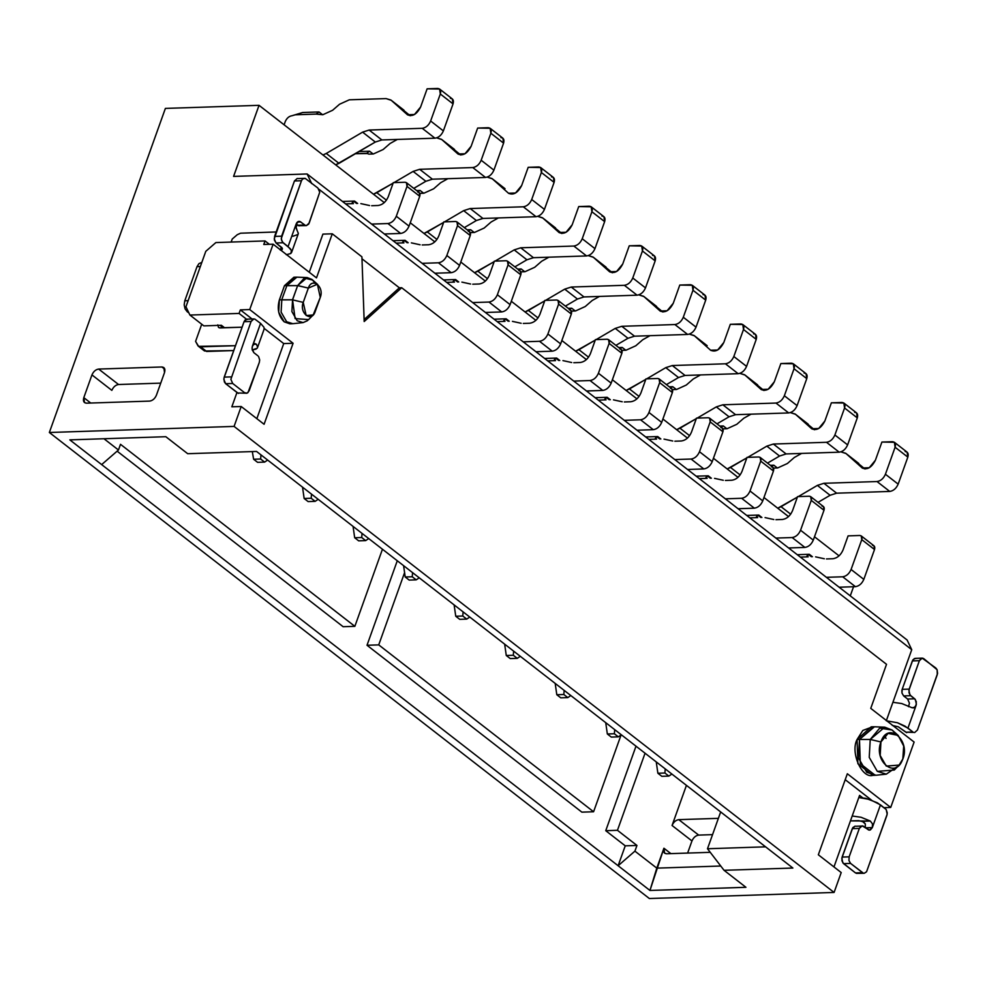 <?xml version="1.0" encoding="UTF-8"?>
<svg xmlns="http://www.w3.org/2000/svg" width="987" height="987" viewBox="0 0 987 987"><rect width="100%" height="100%" fill="white"/><g stroke="black" fill="none" stroke-linecap="round" stroke-linejoin="round"><path stroke-width="1.48" d="M907.115 640.02L307.105 173.971L311.744 183.656L307.105 173.971L907.115 640.02L911.741 649.693L907.115 640.02M318.924 189.233L911.741 649.693L886.388 720.522L911.741 649.693L318.924 189.233M233.586 176.402L307.105 173.971L233.586 176.402L259.038 105.325L233.586 176.402M649.36 898.528L49.35 432.491L165.384 108.41L49.35 432.491L649.36 898.528L834.089 892.445L649.36 898.528M850.276 595.864L853.545 586.734L850.276 595.864M839.073 555.854L814.497 536.768L839.073 555.854M788.539 516.608L763.963 497.51L788.539 516.608M738.005 477.35L713.428 458.264L738.005 477.35M687.483 438.105L662.906 419.019L687.483 438.105M636.948 398.859L612.372 379.773L636.948 398.859M586.414 359.613L561.837 340.515L586.414 359.613M535.879 320.356L511.303 301.269L535.879 320.356M485.357 281.11L460.781 262.024L485.357 281.11M434.823 241.864L410.247 222.778L434.823 241.864M384.288 202.619L259.038 105.325L165.384 108.41L259.038 105.325L384.288 202.619M859.578 795.386L833.966 866.931L859.578 795.386L862.601 797.743L859.578 795.386M841.208 872.557L834.089 892.445L841.208 872.557L818.334 854.779L841.208 872.557M712.54 834.644L698.673 835.101C695.724 835.557 693.479 837.507 691.961 840.949L687.618 853.076L691.961 840.949C693.479 837.507 695.724 835.557 698.673 835.101L712.54 834.644M871.348 800.001L845.217 779.693L871.348 800.001M847.339 773.759L890.706 807.452L914.122 742.064L870.756 708.37L886.523 664.313L401.709 287.735L364.178 321.528L361.921 256.83L332.274 233.808L316.494 277.878L273.128 244.184L249.723 309.573L293.09 343.266L264.084 424.287L241.198 406.508L234.079 426.409L834.089 892.445L234.079 426.409L49.35 432.491L234.079 426.409L241.198 406.508L231.834 406.817L236.966 392.481L231.834 406.817L241.198 406.508L264.084 424.287L293.09 343.266L249.723 309.573L273.128 244.184L316.494 277.878L332.274 233.808L361.921 256.83L364.178 321.528L401.709 287.735L886.523 664.313L870.756 708.37L914.122 742.064L890.706 807.452L884.081 807.662L890.706 807.452L847.339 773.759L818.334 854.779L847.339 773.759M291.054 323.674L284.231 321.848C278.556 316.284 276.94 308.968 279.37 299.9L284.466 285.687L295.088 277.298M872.829 775.375C861.762 778.706 850.165 752.365 857.061 739.522L862.823 730.454L872.397 726.876M884.685 735.759L886.042 738.436M792.882 868.042L724.051 870.3L745.938 887.301L649.952 890.459L69.83 439.869L165.828 436.71L187.703 453.712L256.546 451.441L792.882 868.042L256.546 451.441L187.703 453.712L165.828 436.71L69.83 439.869L101.661 464.593L118.465 449.998L103.98 438.746L118.465 449.998L101.661 464.593L649.952 890.459L745.938 887.301L724.051 870.3L792.882 868.042M297.025 224.752L295.964 227.701L297.025 224.752M269.377 244.307L265.034 240.939L263.763 244.492L273.128 244.184L263.763 244.492L265.034 240.939L269.377 244.307M309.264 272.252L322.909 234.116L332.274 233.808L322.909 234.116L309.264 272.252M718.376 818.346L678.785 819.654L698.673 835.101L678.785 819.654C675.824 820.111 673.59 822.048 672.061 825.49L691.961 840.949L672.061 825.49C673.59 822.048 675.824 820.111 678.785 819.654L718.376 818.346M670.864 853.619L663.918 848.228L664.633 853.187L666.57 853.767L710.245 852.324L666.57 853.767C663.869 853.496 662.993 851.658 663.918 848.228L649.952 890.459L656.799 868.128L634.912 851.139L618.121 865.735L634.912 851.139L636.948 845.452L625.24 845.834L618.121 865.735L625.24 845.834L605.747 830.696L635.998 746.184L605.747 830.696L625.24 845.834L636.948 845.452L617.455 830.301L605.747 830.696L617.455 830.301L636.948 845.452L634.912 851.139L656.799 868.128L720.769 866.031L656.799 868.128L663.918 848.228L670.864 853.619M707.494 848.746L720.67 811.943L707.494 848.746L724.051 870.3L707.494 848.746L765.591 846.834L707.494 848.746M857.061 739.522L857.888 763.741L872.779 775.375L875.198 775.288L860.306 763.667L859.48 739.448L873.606 726.765L871.176 726.851L857.061 739.522L859.48 739.448L857.061 739.522M686.434 785.356L672.061 825.49L686.434 785.356M884.734 727.185L874.445 726.777L859.48 739.448L870.238 739.46L859.48 739.448L858.456 757.917L866.771 772.352L876.037 775.239L886.289 774.153L877.307 771.353L869.239 757.362L870.238 739.46L884.734 727.185L892.1 730.022L895.579 733.625M896.689 766.998L886.289 774.153M898.145 735.377L892.1 730.022L879.713 728.135L870.238 739.46L880.935 741.953L888.103 733.39L898.145 735.377L903.697 746.024L902.821 758.954L899.12 765.085L886.277 766.097L880.182 755.499L880.935 741.953L870.238 739.46L869.239 757.362L877.307 771.353L894.284 770.033L899.12 765.085M880.935 741.953C873.298 760.78 894.999 779.274 902.34 760.187C911.63 740.743 887.806 720.461 880.935 741.953M161.88 366.979C164.582 367.25 165.458 369.089 164.533 372.518L156.39 395.256C154.86 398.699 152.615 400.636 149.666 401.092L86.449 403.177C83.759 402.906 82.871 401.067 83.809 397.65L91.951 374.9C93.481 371.47 95.714 369.52 98.663 369.064L161.88 366.979L164.854 369.286L161.88 366.979L98.663 369.064C95.714 369.52 93.481 371.47 91.951 374.9L111.839 390.358C113.369 386.916 115.615 384.967 118.563 384.511L98.663 369.064L118.563 384.511L160.733 383.129L118.563 384.511C115.615 384.967 113.369 386.916 111.839 390.358L91.951 374.9L83.809 397.65L84.524 402.597L86.449 403.177L149.666 401.092C152.615 400.636 154.86 398.699 156.39 395.256L164.533 372.518L163.817 367.559L161.88 366.979M215.869 242.568L265.034 240.939L215.869 242.568L205.79 251.327L185.951 306.76L189.911 315.05L203.84 325.87L221.396 325.291L224.604 327.783L221.396 325.291L203.84 325.87L189.911 315.05L239.076 313.434L246.503 319.196L239.076 313.434L189.911 315.05L185.951 306.76L205.79 251.327L215.869 242.568M256.842 418.661L283.725 343.575L264.22 328.424L283.725 343.575L293.09 343.266L283.725 343.575L256.842 418.661M252.067 318.986L240.359 309.881L239.076 313.434L240.359 309.881L249.723 309.573L240.359 309.881L252.067 318.986M90.742 403.041L83.809 397.65L90.742 403.041M361.982 258.779L399.365 287.809L401.709 287.735L399.365 287.809L364.117 319.554L399.365 287.809L361.982 258.779M296.297 277.162L293.879 277.248L284.466 285.687L286.884 285.613L296.877 277.162M281.801 299.826L279.37 299.9L278.692 312.213L284.231 321.848L289.845 323.81L292.275 323.724L286.649 321.762L281.11 312.139L281.813 299.777L281.11 312.114L286.625 321.75L292.831 323.687L303.083 322.601L297.173 320.75L291.893 311.571L292.559 299.851L279.37 299.9L284.466 285.687L297.642 285.638L286.884 285.613L281.739 299.777L292.497 299.801L297.642 285.638L292.559 299.851L295.113 318.616L308.635 319.578M120.5 444.31L118.465 449.998L120.5 444.31L354.851 626.338L120.5 444.31M312.682 280.061L304.329 278.05L297.667 285.551L307.154 277.569L311.978 279.432L315.174 283.17M307.154 277.569L296.865 277.162L286.884 285.613M307.45 320.701L303.083 322.601M297.667 285.551L308.351 288.081L317.382 284.244L320.281 297.395L313.175 314.952L306.18 315.519L303.231 302.392L292.559 299.851L303.231 302.392L308.351 288.081L297.642 285.625M320.281 297.395C324.563 286.686 311.966 276.866 308.351 288.081L303.231 302.392C298.987 313.101 311.608 322.885 315.186 311.608L320.281 297.395M343.143 626.72L117.12 451.158L343.143 626.72L354.851 626.338L382.45 549.241L354.851 626.338L343.143 626.72M581.874 812.153L367.016 645.264L397.28 560.752L367.016 645.264L581.874 812.153L593.582 811.758L378.724 644.881L367.016 645.264L378.724 644.881L593.582 811.758L621.057 735.019L593.582 811.758L581.874 812.153M645.054 753.217L617.455 830.301L645.054 753.217M404.423 573.089L378.724 644.881L404.423 573.089M291.659 252.191L290.807 253.499L291.461 250.525L290.227 248.625L283.084 242.753L276.052 242.987L274.238 238.842L294.447 180.966L301.467 180.732L302.627 178.918L305.156 178.339L317.913 188.061L319.739 192.206L308.697 224.098L306.377 225.604L297.655 225.246L296.137 224.061L299.357 225.838L297.655 225.246L304.687 225.024L300.702 221.927L297.371 222.038L300.702 221.927L299.875 221.47L298.148 221.532L296.692 222.852L295.816 226.344L297.112 230.477L295.952 227.602L296.199 223.876L288.056 246.614L291.461 250.525L291.584 252.462L298.197 233.981M188.899 312.928L187.222 311.744L188.899 312.928M297.901 234.524L298.321 233.364L297.112 230.477L298.321 233.364L297.901 234.524L292.905 236.251M290.807 253.499L286.292 254.732L290.807 253.499M276.052 242.987L281.9 247.651L282.134 249.6L280.32 250.093L282.134 249.6L282.393 248.416L276.052 242.987L283.084 242.753L281.418 239.866L281.616 236.177L274.596 236.399L274.386 240.1L276.052 242.987M220.089 325.34L223.284 327.82L220.089 325.34M218.509 327.413L217.806 324.883L218.509 327.413L220.064 327.931L242.086 327.203L219.213 327.807M247.749 319.282L245.22 319.862L244.06 321.688L251.08 321.454L253.042 319.122L254.769 319.06L260.568 323.378L263.973 327.289L264.084 329.239L263.973 327.289L260.568 323.378L252.425 346.116L254.35 343.772L256.398 344.192L257.607 347.079L257.188 348.238L252.191 349.966L256.114 349.127M257.607 347.079L257.188 348.238L257.607 347.079L256.398 344.192L254.35 343.772L252.425 346.116L252.067 348.559L253.881 352.692L252.216 349.805L252.129 347.301L260.568 323.378L254.769 319.06M255.127 343.587L254.35 343.772M253.597 344.278L256.398 344.192L253.597 344.278M281.381 247.145L280.407 249.847L281.381 247.145M276.187 231.97L240.581 233.203L237.275 234.696L232.229 239.039L231.143 242.062L232.229 239.039L237.275 234.696L240.581 233.203L276.187 231.97M204.58 350.99L233.722 350.57L206.616 351.458L200.657 346.832L198.066 345.968L195.586 341.379L201.718 324.229L195.586 341.379L198.609 346.363L235.474 345.684L200.657 346.832L206.616 351.458L203.223 349.521M294.447 180.966L297.26 178.437L294.447 180.966L274.596 236.399L281.616 236.177L301.467 180.732L294.447 180.966M188.307 311.707L187.222 311.744L185.075 308.857L184.187 304.847L184.791 300.776L197.018 266.65L198.955 263.615L201.706 262.431L198.955 263.615L197.018 266.65L184.791 300.776L184.187 304.847L185.075 308.857L187.222 311.744L188.307 311.707M299.875 221.47L305.514 225.468M188.122 300.665L184.791 300.776L188.122 300.665M200.349 266.552L197.018 266.65L200.349 266.552M298.136 178.561L305.156 178.339L302.627 178.918L301.467 180.732L281.258 238.62L282.356 242.012L288.056 246.614L296.199 223.876L299.024 221.335M298.481 225.702L306.365 225.604M257.866 355.789L253.881 352.692L257.866 355.789M238.435 393.431L225.665 383.709L224.382 381.969L223.913 378.305L244.06 321.688L246.873 319.159L253.906 318.924L251.08 321.454L230.872 379.329L232.698 383.474L244.628 392.74L247.182 393.134L249.143 390.803L259.322 362.365L259.68 359.922L258.582 356.529L259.68 359.922L259.322 362.365L247.971 392.616L246.331 393.332L244.628 392.74L232.698 383.474L230.872 379.329L251.08 321.454L244.06 321.688L224.209 377.12L231.229 376.886L224.209 377.12L223.852 379.563L225.665 383.709L232.698 383.474L225.665 383.709L237.608 392.974L245.455 393.196M306.377 225.604L309.19 223.074L319.739 192.206L317.913 188.061L305.156 178.339M387.916 223.543L371.618 224.086L387.916 223.543L400.648 233.438L387.916 223.543C391.605 222.976 394.405 220.545 396.305 216.252L409.037 226.134L419.734 196.29L407.002 186.395L396.305 216.252C394.405 220.545 391.605 222.976 387.916 223.543M417.748 192.144C419.771 192.342 420.425 193.723 419.734 196.29L409.037 226.134C407.137 230.44 404.337 232.87 400.648 233.438L384.35 233.981L400.648 233.438C404.337 232.87 407.137 230.44 409.037 226.134L396.305 216.252L407.002 186.395L419.734 196.29L419.191 192.576L406.459 182.681L407.002 186.395C407.693 183.841 407.039 182.447 405.015 182.25L406.459 182.681M393.307 182.632L405.015 182.25L393.307 182.632L388.261 196.734L393.307 182.632M371.68 205.715L378.181 205.493C382.611 204.815 385.966 201.891 388.261 196.734C385.966 201.891 382.611 204.815 378.181 205.493L371.68 205.715M360.835 203.618L369.57 205.53L360.835 203.618M353.408 203.618L345.598 203.877L353.408 203.618C351.52 203.445 351.693 202.705 353.926 201.41L356.628 203.507L353.926 201.41L354.53 201.064L352.088 203.063M357.652 203.47L354.53 201.064L342.489 201.459L354.53 201.064L357.652 203.47M403.979 110.199L390.914 100.032L386.077 98.589L349.324 99.81L339.553 104.24L332.594 110.285L322.823 114.726L316.148 114.097L319.048 111.963L316.148 114.097L295.335 114.788L302.664 112.506L291.979 115.738C289.018 116.195 286.785 118.144 285.255 121.574C286.785 118.144 289.018 116.195 291.979 115.738L295.335 114.788L316.148 114.097L322.823 114.726L332.594 110.285L339.553 104.24L349.324 99.81L386.077 98.589L391.247 100.304L410.234 115.775L391.247 100.304L407.631 114.911M450.393 98.355C453.095 98.626 453.971 100.464 453.045 103.894L443.373 130.901C441.473 135.194 438.672 137.625 434.971 138.192L381.858 139.944L375.319 142.042L335.691 164.854L338.997 163.349L326.265 153.466L362.587 132.147L326.265 153.466L338.997 163.349L375.319 142.042L362.587 132.147L369.126 130.05L362.587 132.147L375.319 142.042L381.858 139.944L369.126 130.05L422.239 128.31L369.126 130.05L381.858 139.944L434.971 138.192L422.239 128.31C425.94 127.742 428.74 125.3 430.64 121.006C428.74 125.3 425.94 127.742 422.239 128.31L434.971 138.192C438.672 137.625 441.473 135.194 443.373 130.901L430.64 121.006L440.313 93.999L430.64 121.006L443.373 130.901L453.045 103.894L440.313 93.999C441.238 90.582 440.362 88.731 437.66 88.472L427.124 88.818L420.61 107.015L414.454 114.517L407.434 114.751C412.393 116.947 416.785 114.369 420.61 107.015L427.124 88.818L439.597 89.04L440.313 93.999L453.045 103.894L452.33 98.934L439.597 89.04M319.048 111.963L302.664 112.506L319.048 111.963L322.601 114.726L319.048 111.963M326.265 153.466L322.959 154.971L326.265 153.466M407.434 114.751L391.247 100.304M285.255 121.574L284.108 124.794L285.255 121.574M865.303 827.834L872.323 827.612L872.483 823.874L870.337 821.048L862.256 821.307L865.291 823.874L865.303 827.834L865.291 823.874L863.514 821.863L858.764 820.641L850.449 820.888L870.337 821.048L872.483 823.874L872.323 827.612L880.466 804.861L870.003 799.519L858.813 797.521L852.2 816.002L861.059 817.273L870.337 821.048L861.059 817.273L852.2 816.002L858.813 797.521L866.006 798.372L877.492 802.875L886.166 809.476L887.19 814.127L866.561 871.768L864.242 873.285L855.519 872.927L842.861 862.909L841.825 858.258L852.805 827.612L855.112 826.107L852.299 828.636L859.332 828.414L862.144 825.872L869.51 830.141L872.323 827.612L865.303 827.834M906.732 732.662L898.318 726.814L892.273 725.408L898.318 726.814L905.906 732.206L912.926 731.972L904.98 726.124L897.491 722.755L886.301 720.769L897.491 722.755L907.954 728.11L916.096 705.372L914.073 707.716L912.099 707.765L901.773 703.558L892.914 702.288L886.301 720.769L892.914 702.288L901.773 703.558L912.099 707.765L914.912 707.198L916.392 704.187L915.356 699.524L914.641 698.784L907.621 699.018L909.434 703.151L908.521 706.692L909.434 703.151L907.621 699.018L914.641 698.784L916.306 701.671L916.096 705.372L907.954 728.11L912.926 731.972L905.906 732.206L913.752 732.428M913.123 707.901L914.073 707.716M869.51 830.141L868.646 830.005L870.374 829.944L872.323 827.612L880.466 804.861L886.166 809.476L887.264 812.869L886.906 815.311L866.561 871.768L864.242 873.285L856.346 873.384M917.441 730.022L914.628 732.564L917.441 730.022L937.576 673.405L937.119 669.741L935.824 668.014L922.191 658.144L919.378 660.685L908.904 690.295L909.94 694.947L914.641 698.784L910.656 695.699L903.636 695.921L907.621 699.018L903.636 695.921L910.656 695.699L909.002 692.8L909.2 689.111L902.18 689.345L901.884 690.53L901.97 693.034L903.636 695.921L901.97 693.034L902.18 689.345L909.2 689.111L919.378 660.685L921.34 658.341L923.894 658.736L937.119 669.741L937.292 674.59L917.441 730.022M855.988 826.242L863.008 826.008L861.281 826.07L859.332 828.414L852.299 828.636L842.121 857.074L849.153 856.839L859.332 828.414L849.153 856.839L842.121 857.074L841.923 860.763L843.577 863.65L850.609 863.415L848.943 860.528L849.153 856.839L848.943 860.528L850.609 863.415L843.577 863.65L855.519 872.927L862.539 872.693L850.609 863.415L863.366 873.15M868.646 830.005L863.008 826.008M922.191 658.144L923.067 658.28M916.047 658.514L914.307 658.576L912.358 660.92L919.378 660.685L912.358 660.92L902.18 689.345L912.852 659.896L915.171 658.378L922.203 658.144M438.438 262.801L422.152 263.332L438.438 262.801L451.17 272.683L438.438 262.801C442.139 262.234 444.94 259.791 446.84 255.497L459.572 265.392L470.256 235.535L457.524 225.653L446.84 255.497C444.94 259.791 442.139 262.234 438.438 262.801M468.27 231.39C470.293 231.587 470.959 232.969 470.256 235.535L459.572 265.392C457.672 269.685 454.871 272.116 451.17 272.683L434.885 273.226L451.17 272.683C454.871 272.116 457.672 269.685 459.572 265.392L446.84 255.497L457.524 225.653L470.256 235.535L469.726 231.822L456.993 221.927L457.524 225.653C458.227 223.087 457.561 221.705 455.538 221.495L456.993 221.927M443.842 221.89L455.538 221.495L443.842 221.89L438.783 235.992L443.842 221.89M422.214 244.961L428.716 244.751C433.145 244.06 436.501 241.149 438.783 235.992C436.501 241.149 433.145 244.06 428.716 244.751L422.214 244.961M411.369 242.876L420.104 244.776L411.369 242.876M403.93 242.864L396.132 243.123L403.93 242.864C402.054 242.691 402.227 241.951 404.448 240.655L407.15 242.753L404.448 240.655L405.065 240.31L402.622 242.308M408.174 242.728L405.065 240.31L393.011 240.705L405.065 240.31L408.174 242.728M454.513 149.444L441.436 139.278L436.599 137.847L441.781 139.549L460.769 155.021L441.781 139.549L458.165 154.157M500.927 137.612C503.629 137.872 504.505 139.722 503.58 143.14L493.907 170.146C491.995 174.44 489.194 176.87 485.505 177.45L432.392 179.19L425.853 181.287L413.787 188.369L425.853 181.287L413.121 171.405L419.66 169.308L413.121 171.405L425.853 181.287L432.392 179.19L419.66 169.308L472.773 167.556L419.66 169.308L432.392 179.19L485.505 177.45L472.773 167.556C476.462 166.988 479.263 164.558 481.175 160.252C479.263 164.558 476.462 166.988 472.773 167.556L485.505 177.45C489.194 176.87 491.995 174.44 493.907 170.146L481.175 160.252L490.847 133.245L481.175 160.252L493.907 170.146L503.58 143.14L490.847 133.245C491.773 129.828 490.897 127.989 488.195 127.718L477.659 128.063L471.144 146.261L464.988 153.762L457.968 153.997C462.928 156.193 467.32 153.614 471.144 146.261L477.659 128.063L490.132 128.285L490.847 133.245L503.58 143.14L502.864 138.18L490.132 128.285M369.582 151.221L359.095 151.566L369.582 151.221L366.683 153.343L369.582 151.221L373.135 153.984L369.582 151.221M366.683 153.343L368.842 154.12L366.683 153.343L355.419 153.725L366.905 153.553M368.842 154.12L373.357 153.972L383.129 149.53L390.087 143.485L397.342 139.438L390.087 143.485L383.129 149.53L373.357 153.972L368.842 154.12M376.8 192.712L386.435 200.188L376.8 192.712L373.481 194.217L393.134 183.126L376.8 192.712M413.121 171.405L394.01 182.607L413.121 171.405M457.968 153.997L441.781 139.549M252.302 451.577L253.622 459.251L260.642 459.017L260.975 454.896L260.642 459.017L264.627 462.101L257.595 462.335L253.622 459.251L252.302 451.577M267.637 460.053L264.627 462.101L267.637 460.053M253.622 459.251L257.595 462.335L264.627 462.101L260.642 459.017L253.622 459.251M488.972 302.047L472.687 302.577L488.972 302.047L501.704 311.941L488.972 302.047C492.661 301.479 495.462 299.049 497.374 294.743L510.106 304.638L520.791 274.781L508.058 264.898L497.374 294.743C495.462 299.049 492.661 301.479 488.972 302.047M518.804 270.635C520.828 270.845 521.494 272.227 520.791 274.781L510.106 304.638C508.194 308.931 505.393 311.374 501.704 311.941L485.419 312.472L501.704 311.941C505.393 311.374 508.194 308.931 510.106 304.638L497.374 294.743L508.058 264.898L520.791 274.781L520.26 271.067L507.528 261.173L508.058 264.898C508.761 262.332 508.095 260.95 506.072 260.753L507.528 261.173M494.364 261.136L506.072 260.753L494.364 261.136L489.318 275.237L494.364 261.136M472.748 284.207L479.238 283.997C483.667 283.318 487.035 280.394 489.318 275.237C487.035 280.394 483.667 283.318 479.238 283.997L472.748 284.207M461.904 282.122L470.626 284.022L461.904 282.122M454.464 282.109L446.655 282.368L454.464 282.109C452.589 281.937 452.762 281.209 454.982 279.913L457.684 282.011L454.982 279.913L455.599 279.555L453.144 281.566M458.708 281.974L455.599 279.555L443.545 279.95L455.599 279.555L458.708 281.974M505.036 188.69L491.97 178.524L487.134 177.092L492.303 178.807L505.036 188.69L492.303 178.807L508.7 193.415M551.462 176.858C554.151 177.129 555.039 178.968 554.102 182.385L544.442 209.392C542.529 213.698 539.729 216.128 536.04 216.696L482.927 218.448L476.388 220.533L464.322 227.615L476.388 220.533L463.656 210.65L470.194 208.553L463.656 210.65L476.388 220.533L482.927 218.448L470.194 208.553L523.307 206.801L470.194 208.553L482.927 218.448L536.04 216.696L523.307 206.801C526.996 206.234 529.797 203.803 531.709 199.51C529.797 203.803 526.996 206.234 523.307 206.801L536.04 216.696C539.729 216.128 542.529 213.698 544.442 209.392L531.709 199.51L541.37 172.503L531.709 199.51L544.442 209.392L554.102 182.385L541.37 172.503C542.307 169.073 541.419 167.235 538.729 166.963L528.193 167.309L521.679 185.507L515.522 193.008L508.49 193.242C513.462 195.451 517.854 192.872 521.679 185.507L528.193 167.309L540.666 167.543L541.37 172.503L554.102 182.385L553.399 177.426L540.666 167.543M420.104 190.466L416.637 190.577L420.104 190.466L417.933 191.589L420.104 190.466L423.67 193.23L420.104 190.466M419.376 193.366L423.892 193.218L433.663 188.788L440.621 182.743L447.876 178.684L440.621 182.743L433.663 188.788L423.892 193.218L419.376 193.366M427.334 231.957L436.957 239.446L427.334 231.957L424.015 233.463L443.656 222.383L427.334 231.957M463.656 210.65L444.545 221.865L463.656 210.65M508.49 193.242L492.303 178.807M302.528 487.159L304.144 498.497L311.176 498.262L311.51 494.142L311.176 498.262L315.149 501.359L308.129 501.581L304.144 498.497L302.528 487.159M318.159 499.311L315.149 501.359L318.159 499.311M304.144 498.497L308.129 501.581L315.149 501.359L311.176 498.262L304.144 498.497M539.507 341.292L523.209 341.835L539.507 341.292L552.239 351.187L539.507 341.292C543.195 340.725 545.996 338.294 547.908 334.001L560.641 343.883L571.325 314.039L558.593 304.144L547.908 334.001C545.996 338.294 543.195 340.725 539.507 341.292M569.339 309.881C571.362 310.091 572.016 311.473 571.325 314.039L560.641 343.883C558.728 348.189 555.928 350.619 552.239 351.187L535.941 351.717L552.239 351.187C555.928 350.619 558.728 348.189 560.641 343.883L547.908 334.001L558.593 304.144L571.325 314.039L570.794 310.313L558.062 300.43L558.593 304.144C559.284 301.578 558.63 300.196 556.606 299.999L558.062 300.43M544.898 300.381L556.606 299.999L544.898 300.381L539.852 314.483L544.898 300.381M523.283 323.452L529.772 323.242C534.201 322.564 537.557 319.64 539.852 314.483C537.557 319.64 534.201 322.564 529.772 323.242L523.283 323.452M512.426 321.367L521.161 323.28L512.426 321.367M504.999 321.367L497.189 321.614L504.999 321.367C503.123 321.182 503.296 320.454 505.517 319.159L508.219 321.256L505.517 319.159L506.134 318.801L503.678 320.812M509.243 321.219L506.134 318.801L494.08 319.196L506.134 318.801L509.243 321.219M555.57 227.948L542.505 217.769L537.668 216.338L542.838 218.053L561.825 233.524L542.838 218.053L559.222 232.661M601.996 216.104C604.686 216.375 605.574 218.213 604.636 221.631L594.964 248.638C593.064 252.943 590.263 255.374 586.574 255.941L533.449 257.693L526.922 259.791L514.844 266.872L526.922 259.791L514.19 249.896L520.717 247.799L514.19 249.896L526.922 259.791L533.449 257.693L520.717 247.799L573.842 246.047L520.717 247.799L533.449 257.693L586.574 255.941L573.842 246.047C577.531 245.479 580.331 243.049 582.231 238.755C580.331 243.049 577.531 245.479 573.842 246.047L586.574 255.941C590.263 255.374 593.064 252.943 594.964 248.638L582.231 238.755L591.904 211.749L582.231 238.755L594.964 248.638L604.636 221.631L591.904 211.749C592.842 208.331 591.953 206.48 589.264 206.209L578.727 206.567L572.201 224.765L566.044 232.266L559.024 232.488C563.984 234.696 568.389 232.118 572.201 224.765L578.727 206.567L591.188 206.789L591.904 211.749L604.636 221.631L603.921 216.684L591.188 206.789M470.639 229.712L467.159 229.823L470.639 229.712L468.467 230.847L470.639 229.712L474.204 232.476L470.639 229.712M469.911 232.624L474.426 232.463L484.185 228.034L491.144 221.989L498.41 217.93L491.144 221.989L484.185 228.034L474.426 232.463L469.911 232.624M477.856 271.215L487.492 278.692L477.856 271.215L474.55 272.72L494.191 261.629L477.856 271.215M514.19 249.896L495.079 261.111L514.19 249.896M559.024 232.488L542.838 218.053M353.062 526.416L354.678 537.742L361.711 537.508L362.044 533.387L361.711 537.508L365.683 540.605L358.663 540.839L354.678 537.742L353.062 526.416M368.694 538.557L365.683 540.605L368.694 538.557M354.678 537.742L358.663 540.839L365.683 540.605L361.711 537.508L354.678 537.742M590.041 380.55L573.743 381.081L590.041 380.55L602.773 390.433L590.041 380.55C593.73 379.97 596.53 377.54 598.43 373.246L611.163 383.129L621.859 353.284L609.127 343.39L598.43 373.246C596.53 377.54 593.73 379.97 590.041 380.55M619.873 349.139C621.884 349.336 622.55 350.718 621.859 353.284L611.163 383.129C609.263 387.435 606.462 389.865 602.773 390.433L586.475 390.975L602.773 390.433C606.462 389.865 609.263 387.435 611.163 383.129L598.43 373.246L609.127 343.39L621.859 353.284L621.317 349.571L608.584 339.676L609.127 343.39C609.818 340.836 609.152 339.442 607.141 339.244L608.584 339.676M595.432 339.627L607.141 339.244L595.432 339.627L590.386 353.728L595.432 339.627M573.805 362.71L580.307 362.488C584.736 361.81 588.092 358.886 590.386 353.728C588.092 358.886 584.736 361.81 580.307 362.488L573.805 362.71M562.96 360.613L571.695 362.525L562.96 360.613M555.533 360.613L547.723 360.872L555.533 360.613C553.645 360.44 553.818 359.7 556.051 358.404L558.753 360.502L556.051 358.404L556.656 358.059L554.213 360.058M559.765 360.465L556.656 358.059L544.614 358.454L556.656 358.059L559.765 360.465M606.104 267.193L593.039 257.027L588.203 255.584L593.372 257.299L612.359 272.77L593.372 257.299L609.756 271.906M652.518 255.349C655.22 255.621 656.096 257.471 655.171 260.889L645.498 287.896C643.598 292.189 640.797 294.62 637.096 295.187L583.983 296.939L577.444 299.036L565.378 306.118L577.444 299.036L564.712 289.142L571.251 287.044L564.712 289.142L577.444 299.036L583.983 296.939L571.251 287.044L624.364 285.305L571.251 287.044L583.983 296.939L637.096 295.187L624.364 285.305C628.065 284.737 630.866 282.294 632.766 278.001C630.866 282.294 628.065 284.737 624.364 285.305L637.096 295.187C640.797 294.62 643.598 292.189 645.498 287.896L632.766 278.001L642.438 250.994L632.766 278.001L645.498 287.896L655.171 260.889L642.438 250.994C643.364 247.577 642.488 245.726 639.786 245.467L629.25 245.812L622.735 264.01L616.579 271.511L609.559 271.746C614.519 273.942 618.911 271.363 622.735 264.01L629.25 245.812L641.723 246.034L642.438 250.994L655.171 260.889L654.455 255.929L641.723 246.034M521.173 268.957L517.694 269.081L521.173 268.957L519.002 270.093L521.173 268.957L524.726 271.721L521.173 268.957M520.433 271.869L524.948 271.721L534.72 267.28L541.678 261.234L548.932 257.175L541.678 261.234L534.72 267.28L524.948 271.721L520.433 271.869M528.39 310.461L538.026 317.937L528.39 310.461L525.084 311.966L544.725 300.875L528.39 310.461M564.712 289.142L545.601 300.356L564.712 289.142M609.559 271.746L593.372 257.299M403.597 565.662L405.213 576.988L412.233 576.766L412.578 572.633L412.233 576.766L416.218 579.85L409.186 580.085L405.213 576.988L403.597 565.662M419.228 577.802L416.218 579.85L419.228 577.802M405.213 576.988L409.186 580.085L416.218 579.85L412.233 576.766L405.213 576.988M640.563 419.796L624.277 420.326L640.563 419.796L653.295 429.678L640.563 419.796C644.264 419.228 647.053 416.785 648.965 412.492L661.697 422.387L672.381 392.53L659.649 382.648L648.965 412.492C647.053 416.785 644.264 419.228 640.563 419.796M670.395 388.385C672.418 388.582 673.085 389.964 672.381 392.53L661.697 422.387C659.785 426.68 656.997 429.111 653.295 429.678L637.01 430.221L653.295 429.678C656.997 429.111 659.785 426.68 661.697 422.387L648.965 412.492L659.649 382.648L672.381 392.53L671.851 388.816L659.119 378.922L659.649 382.648C660.352 380.081 659.686 378.7 657.663 378.49L659.119 378.922M645.967 378.885L657.663 378.49L645.967 378.885L640.908 392.986L645.967 378.885M624.339 401.956L630.829 401.746C635.27 401.055 638.626 398.143 640.908 392.986C638.626 398.143 635.27 401.055 630.829 401.746L624.339 401.956M613.495 399.871L622.229 401.771L613.495 399.871M606.055 399.858L598.258 400.117L606.055 399.858C604.18 399.686 604.352 398.945 606.573 397.65L609.275 399.747L606.573 397.65L607.19 397.305L604.747 399.303M610.299 399.723L607.19 397.305L595.136 397.699L607.19 397.305L610.299 399.723M656.626 306.439L643.561 296.273L638.725 294.842L643.894 296.544L662.894 312.015L643.894 296.544L660.291 311.164M703.052 294.607C705.742 294.866 706.63 296.717 705.705 300.134L696.032 327.141C694.12 331.435 691.319 333.877 687.631 334.445L634.518 336.185L627.979 338.282L615.913 345.364L627.979 338.282L615.246 328.4L621.785 326.302L615.246 328.4L627.979 338.282L634.518 336.185L621.785 326.302L674.898 324.55L621.785 326.302L634.518 336.185L687.631 334.445L674.898 324.55C678.587 323.983 681.388 321.552 683.3 317.246C681.388 321.552 678.587 323.983 674.898 324.55L687.631 334.445C691.319 333.877 694.12 331.435 696.032 327.141L683.3 317.246L692.973 290.24L683.3 317.246L696.032 327.141L705.705 300.134L692.973 290.24C693.898 286.822 693.01 284.984 690.32 284.712L679.784 285.058L673.27 303.256L667.113 310.757L660.093 310.991C665.053 313.187 669.445 310.621 673.27 303.256L679.784 285.058L692.257 285.28L692.973 290.24L705.705 300.134L704.989 295.175L692.257 285.28M571.707 308.215L568.228 308.326L571.707 308.215L569.536 309.338L571.707 308.215L575.261 310.979L571.707 308.215M570.967 311.115L575.483 310.967L585.254 306.525L592.212 300.48L599.467 296.433L592.212 300.48L585.254 306.525L575.483 310.967L570.967 311.115M578.925 349.706L588.56 357.183L578.925 349.706L575.606 351.212L595.247 340.12L578.925 349.706M615.246 328.4L596.136 339.602L615.246 328.4M660.093 310.991L643.894 296.544M454.119 604.908L455.747 616.246L462.767 616.011L463.1 611.891L462.767 616.011L466.74 619.096L459.72 619.33L455.747 616.246L454.119 604.908M469.763 617.048L466.74 619.096L469.763 617.048M455.747 616.246L459.72 619.33L466.74 619.096L462.767 616.011L455.747 616.246M691.097 459.041L674.812 459.572L691.097 459.041L703.83 468.936L691.097 459.041C694.786 458.474 697.587 456.043 699.499 451.738L712.232 461.632L722.916 431.775L710.184 421.893L699.499 451.738C697.587 456.043 694.786 458.474 691.097 459.041M720.929 427.63C722.953 427.84 723.619 429.222 722.916 431.775L712.232 461.632C710.319 465.926 707.519 468.369 703.83 468.936L687.544 469.467L703.83 468.936C707.519 468.369 710.319 465.926 712.232 461.632L699.499 451.738L710.184 421.893L722.916 431.775L722.385 428.062L709.653 418.18L710.184 421.893C710.887 419.327 710.221 417.945 708.197 417.748L709.653 418.18M696.489 418.13L708.197 417.748L696.489 418.13L691.443 432.232L696.489 418.13M674.874 441.201L681.363 440.992C685.792 440.313 689.16 437.389 691.443 432.232C689.16 437.389 685.792 440.313 681.363 440.992L674.874 441.201M664.029 439.116L672.752 441.016L664.029 439.116M656.589 439.104L648.78 439.363L656.589 439.104C654.714 438.931 654.887 438.203 657.108 436.908L659.809 439.005L657.108 436.908L657.724 436.55L655.269 438.561M660.834 438.968L657.724 436.55L645.671 436.945L657.724 436.55L660.834 438.968M707.161 345.684L694.095 335.518L689.259 334.087L694.429 335.802L707.161 345.684L694.429 335.802L710.825 350.41M753.587 333.853C756.276 334.124 757.165 335.962 756.227 339.38L746.567 366.387C744.654 370.693 741.854 373.123 738.165 373.691L685.04 375.442L678.513 377.54L666.447 384.609L678.513 377.54L665.781 367.645L672.307 365.548L665.781 367.645L678.513 377.54L685.04 375.442L672.307 365.548L725.433 363.796L672.307 365.548L685.04 375.442L738.165 373.691L725.433 363.796C729.122 363.228 731.922 360.798 733.834 356.504C731.922 360.798 729.122 363.228 725.433 363.796L738.165 373.691C741.854 373.123 744.654 370.693 746.567 366.387L733.834 356.504L743.495 329.498L733.834 356.504L746.567 366.387L756.227 339.38L743.495 329.498C744.432 326.068 743.544 324.229 740.855 323.958L730.318 324.304L723.804 342.501L717.648 350.015L710.615 350.237C715.587 352.445 719.979 349.867 723.804 342.501L730.318 324.304L742.792 324.538L743.495 329.498L756.227 339.38L755.524 334.42L742.792 324.538M622.229 347.461L618.75 347.572L622.229 347.461L620.058 348.584L622.229 347.461L625.795 350.225L622.229 347.461M621.502 350.36L626.017 350.212L635.788 345.783L642.747 339.738L650.001 335.679L642.747 339.738L635.788 345.783L626.017 350.212L621.502 350.36M629.459 388.952L639.082 396.441L629.459 388.952L626.14 390.457L645.782 379.378L629.459 388.952M665.781 367.645L646.67 378.86L665.781 367.645M710.615 350.237L694.429 335.802M504.653 644.153L506.269 655.491L513.302 655.257L513.635 651.136L513.302 655.257L517.274 658.354L510.254 658.576L506.269 655.491L504.653 644.153M520.285 656.306L517.274 658.354L520.285 656.306M506.269 655.491L510.254 658.576L517.274 658.354L513.302 655.257L506.269 655.491M741.632 498.287L725.334 498.83L741.632 498.287L754.364 508.182L741.632 498.287C745.321 497.719 748.121 495.289 750.021 490.995L762.754 500.878L773.45 471.033L760.718 461.139L750.021 490.995C748.121 495.289 745.321 497.719 741.632 498.287M771.464 466.876C773.487 467.085 774.141 468.467 773.45 471.033L762.754 500.878C760.854 505.184 758.053 507.614 754.364 508.182L738.066 508.712L754.364 508.182C758.053 507.614 760.854 505.184 762.754 500.878L750.021 490.995L760.718 461.139L773.45 471.033L772.907 467.307L760.187 457.425L760.718 461.139C761.409 458.573 760.755 457.191 758.732 456.993L760.187 457.425M747.023 457.376L758.732 456.993L747.023 457.376L741.977 471.478L747.023 457.376M725.396 480.447L731.898 480.237C736.327 479.559 739.682 476.635 741.977 471.478C739.682 476.635 736.327 479.559 731.898 480.237L725.396 480.447M714.551 478.362L723.286 480.274L714.551 478.362M707.124 478.362L699.314 478.609L707.124 478.362C705.249 478.177 705.421 477.449 707.642 476.153L710.344 478.251L707.642 476.153L708.247 475.796L705.804 477.807M711.368 478.214L708.247 475.796L696.205 476.19L708.247 475.796L711.368 478.214M757.695 384.942L744.63 374.764L739.794 373.333L744.963 375.048L763.95 390.519L744.963 375.048L761.347 389.655M804.121 373.098C806.811 373.37 807.687 375.208 806.761 378.626L797.089 405.632C795.189 409.938 792.388 412.369 788.699 412.936L735.574 414.688L729.048 416.785L716.969 423.867L729.048 416.785L716.315 406.891L722.842 404.793L716.315 406.891L729.048 416.785L735.574 414.688L722.842 404.793L775.967 403.054L722.842 404.793L735.574 414.688L788.699 412.936L775.967 403.054C779.656 402.474 782.457 400.043 784.357 395.75C782.457 400.043 779.656 402.474 775.967 403.054L788.699 412.936C792.388 412.369 795.189 409.938 797.089 405.632L784.357 395.75L794.029 368.743L784.357 395.75L797.089 405.632L806.761 378.626L794.029 368.743C794.954 365.326 794.079 363.475 791.389 363.204L780.853 363.561L774.326 381.759L768.17 389.26L761.15 389.483C766.109 391.691 770.514 389.112 774.326 381.759L780.853 363.561L793.314 363.784L794.029 368.743L806.761 378.626L806.046 373.678L793.314 363.784M672.764 386.707L669.285 386.818L672.764 386.707L670.592 387.842L672.764 386.707L676.329 389.47L672.764 386.707M672.036 389.618L676.551 389.47L686.31 385.029L693.269 378.983L700.523 374.924L693.269 378.983L686.31 385.029L676.551 389.47L672.036 389.618M679.981 428.21L689.617 435.686L679.981 428.21L676.675 429.715L696.316 418.624L679.981 428.21M716.315 406.891L697.204 418.106L716.315 406.891M761.15 389.483L744.963 375.048M555.188 683.411L556.804 694.737L563.824 694.503L564.169 690.382L563.824 694.503L567.809 697.599L560.789 697.834L556.804 694.737L555.188 683.411M570.819 695.551L567.809 697.599L570.819 695.551M556.804 694.737L560.789 697.834L567.809 697.599L563.824 694.503L556.804 694.737M792.166 537.545L775.868 538.075L792.166 537.545L804.898 547.427L792.166 537.545C795.855 536.965 798.656 534.535 800.556 530.241L813.288 540.123L823.985 510.279L811.252 500.384L800.556 530.241C798.656 534.535 795.855 536.965 792.166 537.545M821.998 506.134C824.009 506.331 824.676 507.713 823.985 510.279L813.288 540.123C811.388 544.429 808.587 546.86 804.898 547.427L788.601 547.97L804.898 547.427C808.587 546.86 811.388 544.429 813.288 540.123L800.556 530.241L811.252 500.384L823.985 510.279L823.442 506.565L810.709 496.671L811.252 500.384C811.943 497.83 811.277 496.436 809.266 496.239L810.709 496.671M797.558 496.621L809.266 496.239L797.558 496.621L792.512 510.723L797.558 496.621M775.93 519.705L782.432 519.483C786.861 518.804 790.217 515.88 792.512 510.723C790.217 515.88 786.861 518.804 782.432 519.483L775.93 519.705M765.085 517.607L773.82 519.52L765.085 517.607M757.646 517.607L749.849 517.867L757.646 517.607C755.771 517.435 755.943 516.694 758.176 515.399L760.866 517.496L758.176 515.399L758.781 515.054L756.338 517.052M761.89 517.459L758.781 515.054L746.74 515.448L758.781 515.054L761.89 517.459M808.23 424.188L795.164 414.022L790.328 412.591L795.497 414.293L814.485 429.764L795.497 414.293L811.882 428.901M854.643 412.344C857.345 412.615 858.221 414.466 857.296 417.883L847.623 444.89C845.711 449.184 842.923 451.614 839.221 452.182L786.108 453.934L779.57 456.031L767.504 463.113L779.57 456.031L766.837 446.136L773.376 444.039L766.837 446.136L779.57 456.031L786.108 453.934L773.376 444.039L826.489 442.299L773.376 444.039L786.108 453.934L839.221 452.182L826.489 442.299C830.19 441.732 832.979 439.289 834.891 434.996C832.979 439.289 830.19 441.732 826.489 442.299L839.221 452.182C842.923 451.614 845.711 449.184 847.623 444.89L834.891 434.996L844.564 407.989L834.891 434.996L847.623 444.89L857.296 417.883L844.564 407.989C845.489 404.571 844.613 402.733 841.911 402.462L831.375 402.807L824.861 421.005L818.704 428.506L811.684 428.74C816.644 430.937 821.036 428.358 824.861 421.005L831.375 402.807L843.848 403.029L844.564 407.989L857.296 417.883L856.58 412.924L843.848 403.029M723.298 425.952L719.819 426.076L723.298 425.952L721.127 427.087L723.298 425.952L726.851 428.716L723.298 425.952M722.558 428.864L727.074 428.716L736.845 424.274L743.803 418.229L751.058 414.17L743.803 418.229L736.845 424.274L727.074 428.716L722.558 428.864M730.516 467.456L740.151 474.932L730.516 467.456L727.197 468.961L746.851 457.869L730.516 467.456M766.837 446.136L747.727 457.351L766.837 446.136M811.684 428.74L795.497 414.293M605.722 722.657L607.338 733.983L614.358 733.76L614.704 729.627L614.358 733.76L618.343 736.845L611.311 737.079L607.338 733.983L605.722 722.657M621.354 734.797L618.343 736.845L621.354 734.797M607.338 733.983L611.311 737.079L618.343 736.845L614.358 733.76L607.338 733.983M842.688 576.79L826.403 577.321L842.688 576.79L855.421 586.673L842.688 576.79C846.39 576.223 849.178 573.792 851.09 569.487L863.822 579.381L874.507 549.525L861.774 539.642L851.09 569.487C849.178 573.792 846.39 576.223 842.688 576.79M872.52 545.379C874.544 545.577 875.21 546.958 874.507 549.525L863.822 579.381C861.91 583.675 859.122 586.105 855.421 586.673L839.135 587.216L855.421 586.673C859.122 586.105 861.91 583.675 863.822 579.381L851.09 569.487L861.774 539.642L874.507 549.525L873.976 545.811L861.244 535.916L861.774 539.642C862.478 537.076 861.811 535.694 859.788 535.485L861.244 535.916M848.092 535.879L859.788 535.485L848.092 535.879L843.034 549.981L848.092 535.879M826.464 558.95L832.954 558.741C837.395 558.05 840.751 555.138 843.034 549.981C840.751 555.138 837.395 558.05 832.954 558.741L826.464 558.95M815.62 556.865L824.342 558.765L815.62 556.865M808.18 556.853L800.371 557.112L808.18 556.853C806.305 556.68 806.478 555.94 808.698 554.645L811.4 556.742L808.698 554.645L809.315 554.299L806.872 556.31M812.424 556.717L809.315 554.299L797.262 554.694L809.315 554.299L812.424 556.717M858.752 463.434L845.686 453.267L840.85 451.836L846.019 453.539L865.007 469.01L846.019 453.539L862.416 468.159M905.178 451.602C907.867 451.861 908.756 453.712 907.83 457.129L898.158 484.136C896.245 488.429 893.445 490.872 889.756 491.44L836.643 493.179L830.104 495.277L818.038 502.358L830.104 495.277L817.372 485.394L823.911 483.297L817.372 485.394L830.104 495.277L836.643 493.179L823.911 483.297L877.024 481.545L823.911 483.297L836.643 493.179L889.756 491.44L877.024 481.545C880.712 480.977 883.513 478.547 885.425 474.241C883.513 478.547 880.712 480.977 877.024 481.545L889.756 491.44C893.445 490.872 896.245 488.429 898.158 484.136L885.425 474.241L895.098 447.234L885.425 474.241L898.158 484.136L907.83 457.129L895.098 447.234C896.023 443.817 895.135 441.979 892.445 441.707L881.909 442.053L875.395 460.25L869.239 467.752L862.219 467.986C867.178 470.182 871.57 467.616 875.395 460.25L881.909 442.053L894.382 442.275L895.098 447.234L907.83 457.129L907.115 452.169L894.382 442.275M773.833 465.21L770.353 465.321L773.833 465.21L771.661 466.333L773.833 465.21L777.386 467.974L773.833 465.21M773.092 468.109L777.608 467.961L787.379 463.52L794.338 457.474L801.592 453.428L794.338 457.474L787.379 463.52L777.608 467.961L773.092 468.109M781.05 506.701L790.686 514.19L781.05 506.701L777.731 508.206L797.373 497.127L781.05 506.701M817.372 485.394L798.261 496.609L817.372 485.394M862.219 467.986L846.019 453.539M656.244 761.902L657.873 773.24L664.893 773.006L665.226 768.885L664.893 773.006L668.865 776.09L661.845 776.325L657.873 773.24L656.244 761.902M671.876 774.042L668.865 776.09L671.888 774.042M657.873 773.24L661.845 776.325L668.865 776.09L664.893 773.006L657.873 773.24M312.571 279.926L317.728 284.54M313.175 314.952L308.351 319.874M264.097 329.214L257.484 347.695M198.239 346.116L204.198 350.743"/></g></svg>
